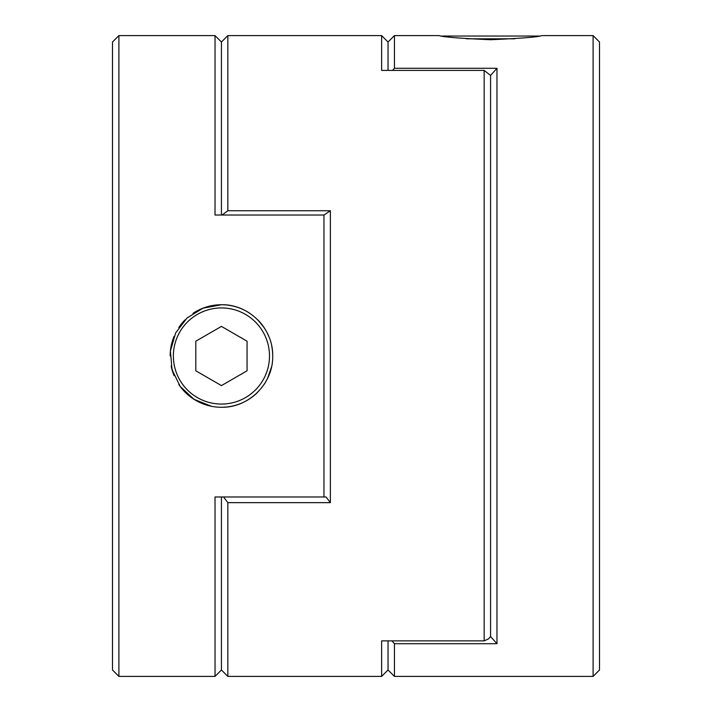 <?xml version="1.0" encoding="UTF-8"?>
<svg xmlns="http://www.w3.org/2000/svg" width="712" height="712" viewBox="0 0 712 712"><rect width="100%" height="100%" fill="white"/><g stroke="black" fill="none" stroke-linecap="round" stroke-linejoin="round"><path stroke-width="1.07" d="M442.072 36.036L539.064 36.036M514.758 38.804L466.378 38.804M593.096 35.6L599.504 42.008L599.504 669.992L593.096 676.4L593.096 35.6L541.832 35.6M490.568 39.73C459.436 38.35 442.348 36.971 439.304 35.6C442.366 36.971 459.454 38.35 490.568 39.73C521.727 38.341 538.815 36.971 541.832 35.6C538.797 36.971 521.709 38.341 490.568 39.73M439.304 35.6L394.448 35.6L394.448 68.281L496.976 68.281L496.976 643.719L394.448 643.719L394.448 676.4L593.096 676.4M391.894 640.871L394.448 643.719M496.976 643.719L490.568 636.564L490.568 75.436L496.976 68.281M394.448 68.281L392.535 70.417M484.16 640.871L484.16 70.417L490.568 75.436L490.568 636.564L488.45 638.931L484.16 640.871L381.632 640.871L381.632 676.4L388.04 669.992L388.04 640.871L388.04 669.992L394.448 676.4M388.04 70.417L388.04 42.008L388.04 70.417M221.432 307.94A48.06 48.06 0 0 1 269.492 356A48.06 48.06 0 0 1 221.432 404.06A48.06 48.06 0 0 1 173.372 356A48.06 48.06 0 0 1 221.432 307.94M178.81 384.489A51.264 51.264 0 0 0 257.655 392.276M264.036 384.507A51.264 51.264 0 0 0 268.771 375.678M272.696 356A51.264 51.264 0 0 0 271.708 345.979M268.78 336.349A51.264 51.264 0 0 0 257.682 319.75M249.903 313.369A51.264 51.264 0 0 0 192.952 313.378M185.173 319.759A51.264 51.264 0 0 0 178.828 327.493M174.075 336.358A51.264 51.264 0 0 0 170.168 355.982M221.432 326.399L247.064 341.199L247.064 370.801L221.432 385.601L195.8 370.801L195.8 341.199L221.432 326.399M171.156 366.021A51.264 51.264 0 0 0 174.066 375.616M118.904 676.4L112.496 669.992L112.496 42.008L118.904 35.6L118.904 676.4L215.024 676.4L215.024 496.976L326.078 496.976L330.368 502.645L227.84 502.645L227.84 676.4L381.632 676.4M171.165 366.075L174.129 375.749M211.393 406.267L193.975 399.29L180.252 386.536L172.028 369.688L170.417 350.972L175.65 332.94L186.998 318.024L202.956 308.18L221.432 304.736C248.862 304.095 273.355 328.481 272.696 356.036C273.355 383.474 248.826 407.932 221.432 407.264M267.668 378.134L271.53 366.867M263.974 327.404L257.806 319.875M118.904 35.6L215.024 35.6L215.024 215.024L323.96 215.024L323.96 496.976M221.432 496.976L221.432 669.992L221.432 496.976L223.55 496.976L227.84 502.645M484.16 70.417L381.632 70.417L381.632 35.6L227.84 35.6L221.432 42.008L221.432 215.024L221.432 42.008L215.024 35.6M219.225 215.024L215.024 215.024M227.84 35.6L227.84 210.752L330.368 210.752L330.368 502.645M330.368 210.752L323.96 215.024M222.1 215.024L227.84 210.752M381.632 35.6L388.04 42.008L394.448 35.6M227.84 676.4L221.432 669.992L215.024 676.4"/></g></svg>
